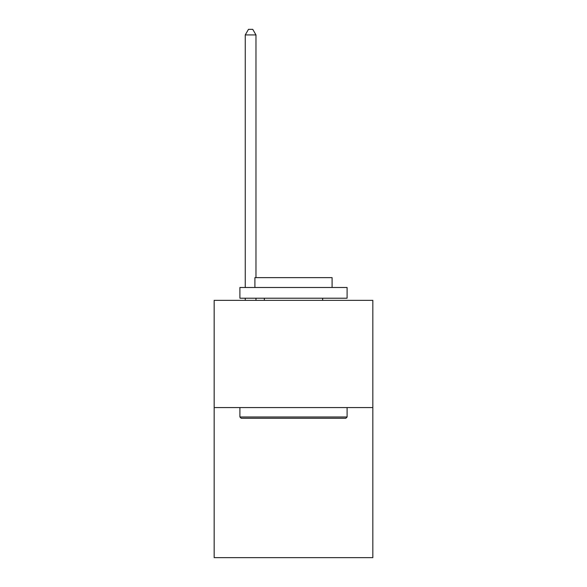 <?xml version="1.0" encoding="UTF-8"?>
<svg xmlns="http://www.w3.org/2000/svg" width="587" height="587" viewBox="0 0 587 587"><rect width="100%" height="100%" fill="white"/><g stroke="black" fill="none" stroke-linecap="round" stroke-linejoin="round"><path stroke-width="0.88" d="M372.833 407.561L372.833 557.65L214.167 557.65L214.167 300.361L372.833 300.361L372.833 407.561L214.167 407.561M241.184 418.282L239.9 416.997L347.1 416.997L345.816 418.282L241.184 418.282M347.1 287.498L347.1 298.218L239.9 298.218L239.9 287.498L347.1 287.498M254.905 287.498L254.905 277.636L332.095 277.636L332.095 287.498M347.1 407.561L347.1 416.997M239.9 407.561L239.9 416.997M322.659 298.218L322.659 300.361M264.341 298.218L264.341 300.361M255.976 277.636L255.976 34.927L245.256 34.927L245.256 287.498M245.256 298.218L245.256 300.361M255.976 298.218L255.976 300.361M245.256 34.927L248.477 29.35L252.762 29.35L255.976 34.927"/></g></svg>
